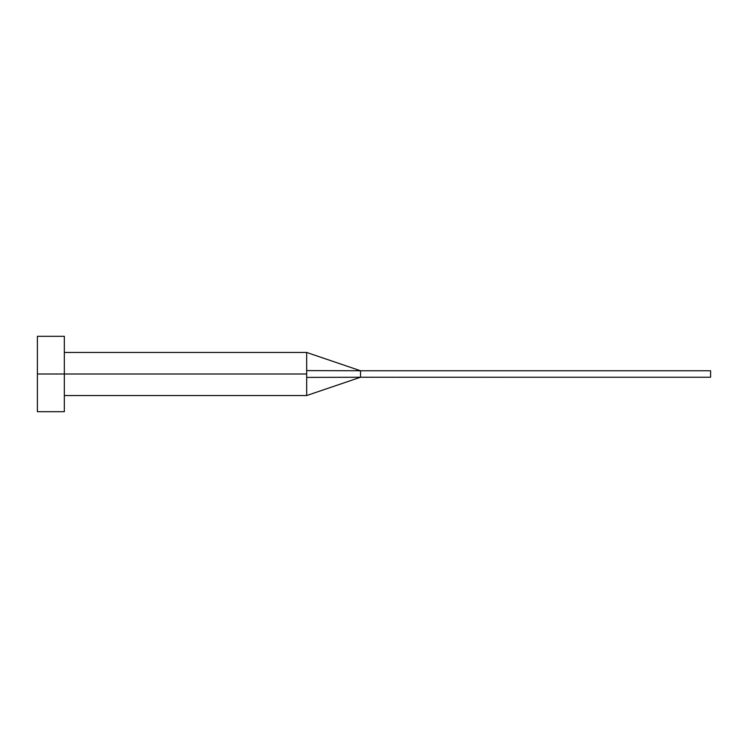 <?xml version="1.0" encoding="UTF-8"?>
<svg xmlns="http://www.w3.org/2000/svg" width="748" height="748" viewBox="0 0 748 748"><rect width="100%" height="100%" fill="white"/><g stroke="black" fill="none" stroke-linecap="round" stroke-linejoin="round"><path stroke-width="0.56" stroke-dasharray="3.74 2.81" d="M306.68 374L306.68 395.542L306.68 374L64.328 374L306.68 374L306.68 370.597L306.68 374M64.328 374L64.328 411.699L64.328 374L37.4 374L64.328 374L64.328 336.301L64.328 374M37.4 411.699L37.4 336.301L37.4 411.699M306.68 352.458L306.68 370.597L306.68 352.458M360.536 370.765L306.68 370.597L360.536 370.765L360.536 377.235L306.68 377.403L306.68 395.542L306.68 377.403L710.6 377.235L360.536 377.235L360.536 370.765L710.6 370.765L360.536 370.765M710.6 377.235L710.6 370.765L710.6 377.235"/><path stroke-width="1.12" d="M37.4 411.699L37.4 336.301L37.4 374L306.68 374L306.68 395.542L306.68 374L37.4 374L37.4 411.699L64.328 411.699L64.328 336.301L64.328 411.699M306.68 370.597L306.68 352.458L306.68 370.597L360.536 370.765L306.68 370.597L306.68 374L306.68 370.597M306.68 377.403L360.536 377.235L360.536 370.765L710.6 370.765L360.536 370.765L360.536 377.235L306.68 377.403L306.68 395.542L306.68 377.403M360.536 377.235L710.6 377.235L360.536 377.235L306.68 395.542L64.328 395.542M710.6 370.765L710.6 377.235L710.6 370.765M37.4 336.301L64.328 336.301M64.328 352.458L306.68 352.458L360.536 370.765"/></g></svg>
